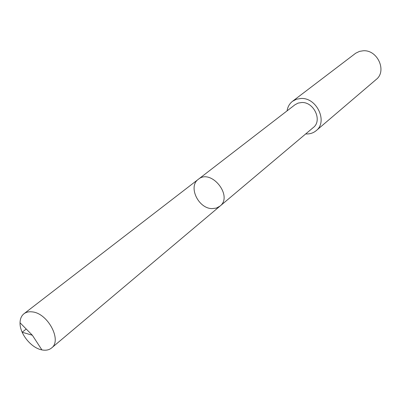 <?xml version="1.0" encoding="UTF-8"?>
<svg xmlns="http://www.w3.org/2000/svg" width="401" height="401" viewBox="0 0 401 401"><rect width="100%" height="100%" fill="white"/><g stroke="black" fill="none" stroke-linecap="round" stroke-linejoin="round"><path stroke-width="0.6" d="M198.36 179.277L294.991 104.756L298.113 103.097L301.722 102.516C313.933 101.804 322.604 120.626 313.326 127.503L219.999 206.114C233.392 196.049 211.041 168.32 198.36 179.277C187.889 186.445 198.259 208.53 211.999 208.605L216.345 208.099L219.999 206.114C233.392 196.049 211.041 168.32 198.36 179.277L23.97 313.757C26.155 312.108 28.887 311.482 32.17 311.883C47.724 313.056 62.29 340.409 51.564 347.983C49.233 349.883 46.28 350.569 42.696 350.043L41.899 349.898C31.193 348.013 19.619 333.652 20.05 322.79C20.13 318.8 21.438 315.787 23.97 313.757M287.086 110.851C287.702 106.841 289.507 103.659 292.504 101.308L296.489 99.212L301.086 98.466C316.82 97.508 328.063 121.754 316.168 130.671C313.236 133.097 309.742 134.185 305.692 133.934M292.504 101.308L355.727 53.193L359.522 51.373L363.166 50.782C377.552 49.549 387.226 71.132 376.163 79.493L316.168 130.671M26.215 329.026L22.16 332.244L32.356 335.236L41.899 349.898M219.999 206.114L51.564 347.983M32.356 335.236L20.05 322.79"/></g></svg>
